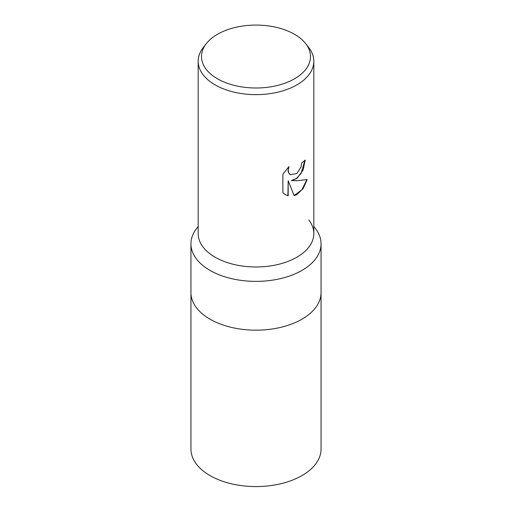 <?xml version="1.0" encoding="UTF-8"?>
<svg xmlns="http://www.w3.org/2000/svg" width="512" height="512" viewBox="0 0 512 512"><rect width="100%" height="100%" fill="white"/><g stroke="black" fill="none" stroke-linecap="round" stroke-linejoin="round"><path stroke-width="0.77" d="M313.83 226.47L315.386 228.486A65.056 37.562 180 0 1 321.056 243.821L321.056 292.614A65.056 37.562 180 0 1 302.003 319.174A65.056 37.562 180 0 1 231.104 327.315A65.056 37.562 180 0 1 190.944 292.621L190.944 449.024A65.056 37.562 180 0 0 231.104 483.725A65.056 37.562 180 0 0 302.003 475.578A65.056 37.562 180 0 0 321.056 449.024L321.056 292.621A65.056 37.562 180 0 1 315.386 307.949A65.056 37.562 180 0 1 209.997 319.174A65.056 37.562 180 0 1 196.614 307.949A65.056 37.562 180 0 1 190.944 292.614L190.944 243.821A65.056 37.562 180 0 1 196.614 228.486L198.17 226.47M315.386 307.949L315.386 307.949A65.056 37.562 180 0 1 209.997 319.174A65.056 37.562 180 0 1 196.614 307.949L196.614 307.949M321.056 243.821A65.056 37.562 180 0 1 280.896 278.522A65.056 37.562 180 0 1 209.997 270.381A65.056 37.562 180 0 1 190.944 243.821M308.787 219.968A57.83 33.389 180 0 1 288.794 261.094A57.83 33.389 180 0 1 215.11 257.203M296.89 178.515L291.347 180.595L296.89 180.742L307.194 179.584L303.174 188.486L296.89 194.573L294.17 195.718L288.173 180.755L288.173 195.853L285.389 194.72L282.893 192.749L282.893 174.125L288.973 166.592L288.154 170.291L288.749 172.947L289.472 173.971L290.4 174.707L296.89 173.51L301.069 166.835L301.677 162.963A57.83 33.389 0 0 0 305.197 160.038L303.072 170.163L296.89 178.515M305.741 43.693L308.787 47.629A57.83 33.389 180 0 1 313.83 61.261A57.83 33.389 180 0 1 296.89 84.864A57.83 33.389 180 0 1 233.869 92.102A57.83 33.389 180 0 1 198.17 61.261A57.83 33.389 180 0 1 203.213 47.629L206.259 43.693A54.49 31.456 180 0 1 217.472 34.291A54.49 31.456 180 0 1 305.741 43.693A54.49 31.456 180 0 1 294.528 78.784A54.49 31.456 180 0 1 225.101 82.451A54.49 31.456 180 0 1 206.259 43.693M313.83 61.261L313.83 233.6A57.83 33.389 180 0 1 296.89 257.203A57.83 33.389 180 0 1 233.869 264.442A57.83 33.389 180 0 1 198.17 233.6L198.17 61.261M304.934 160.282L301.024 173.504L296.448 178.496L291.347 180.595M290.272 174.63L289.21 173.824L288.038 171.533L288.454 167.11M285.261 194.643L287.917 195.699L288.173 180.755M294.093 195.52L301.862 189.798L306.854 179.674"/></g></svg>

